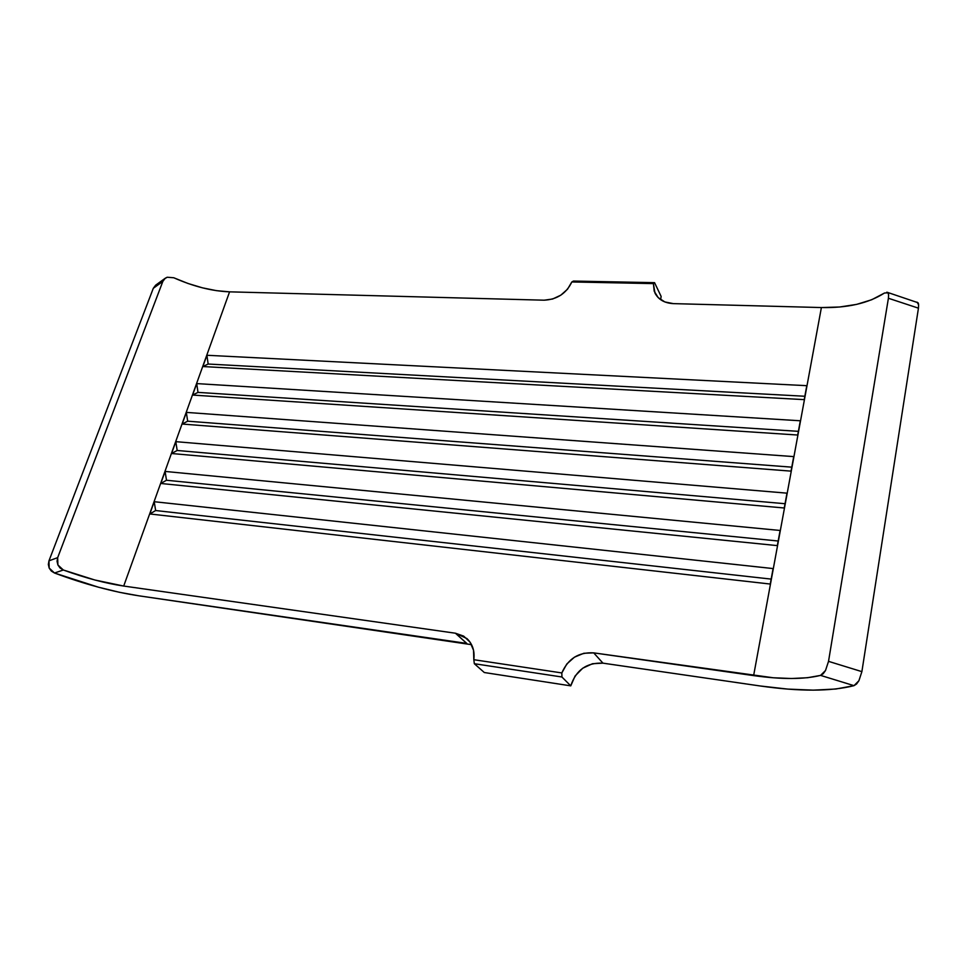<?xml version="1.0" encoding="UTF-8"?>
<svg xmlns="http://www.w3.org/2000/svg" width="967" height="967" viewBox="0 0 967 967"><rect width="100%" height="100%" fill="white"/><g stroke="black" fill="none" stroke-linecap="round" stroke-linejoin="round"><path stroke-width="1.45" d="M886.799 292.215L887.96 292.808L888.625 294.911L888.407 298.259L828.526 661.355L825.516 670.494L823.171 673.757L820.572 675.389C804.157 679.45 781.832 679.523 753.619 675.607L821.394 307.554C847.418 308.074 868.342 303.287 884.176 293.206L871.726 299.734L856.629 304.387L839.598 307.01L821.394 307.554L673.322 303.626L821.394 307.554L753.619 675.607L593.702 652.87L602.961 663.157L760.292 685.99L787.754 689.096L813.32 690.148L835.778 689.024L853.994 685.663L820.572 675.389L807.566 677.722L791.538 678.508L773.298 677.77L593.702 652.87L583.826 653.281L574.458 657.161L566.807 664.003L561.827 672.935L473.818 659.699L473.54 650.283L469.998 642.064L463.677 636.129L455.433 633.216L123.703 586.05L94.814 579.995L63.326 569.998L54.49 573.02L98.356 587.174L119.449 592.3L138.813 595.805L466.686 643.393L455.433 633.216L123.703 586.05L229.578 291.841L544.119 300.193L552.628 299.008L560.787 295.189L567.496 289.242L571.835 281.953L653.402 283.609L654.212 291.212L658.176 297.606L664.837 301.934L673.322 303.626C664.534 303.13 658.43 299.613 654.973 293.074L653.402 283.609L654.562 282.666L661.126 296.41L660.654 299.685M192.578 395.056L797.702 435.029L800.325 420.778L196.712 383.597L192.578 395.056L198.005 392.384L196.712 383.597L800.325 420.778L797.702 435.029L192.578 395.056L198.005 392.384L798.379 431.342L198.005 392.384L196.712 383.597L192.578 395.056M160.764 483.476L777.323 545.618L780.115 530.472L165.103 471.437L160.764 483.476L166.493 480.248L165.103 471.437L780.115 530.472L777.323 545.618L160.764 483.476L166.493 480.248L778.169 541.012L166.493 480.248L165.103 471.437L160.764 483.476M182.159 424.042L791.042 471.134L793.726 456.605L186.341 412.389L182.159 424.042L187.671 421.189L186.341 412.389L793.726 456.605L791.042 471.134L182.159 424.042L187.671 421.189L791.78 467.158L187.671 421.189L186.341 412.389L182.159 424.042M171.546 453.511L784.261 507.989L786.993 493.158L175.813 441.665L171.546 453.511L177.179 450.477L175.813 441.665L786.993 493.158L784.261 507.989L171.546 453.511L177.179 450.477L785.047 503.71L177.179 450.477L175.813 441.665L171.546 453.511M149.8 513.961L770.252 584.044L773.092 568.572L154.212 501.704L149.8 513.961L155.639 510.54L154.212 501.704L773.092 568.572L770.252 584.044L149.8 513.961L155.639 510.54L771.158 579.1L155.639 510.54L154.212 501.704L149.8 513.961M202.84 366.541L804.218 399.637L806.792 385.676L206.902 355.276L202.84 366.541L208.159 364.039L206.902 355.276L806.792 385.676L804.218 399.637L202.84 366.541L208.159 364.039L804.846 396.252L208.159 364.039L206.902 355.276L202.84 366.541M917.067 302.139L918.602 304.798L918.445 308.171L861.887 671.642L828.526 661.355L888.407 298.259C888.733 294.79 888.588 292.965 887.96 292.808L884.467 293.013M471.558 644.675L138.813 595.805C112.958 591.877 84.854 584.273 54.49 573.02L51.324 571.062L49.172 568.052L48.35 564.45L48.966 560.836L153.294 288.299L162.843 281.409L57.669 557.633L48.966 560.836L153.294 288.299L162.843 281.409L165.236 278.242L167.206 277.239L173.77 277.759C193.376 286.462 211.978 291.164 229.578 291.841L123.703 586.05C105.306 583.306 85.181 577.964 63.326 569.998L60.087 568.016L57.899 564.958L57.053 561.307L57.669 557.633L162.843 281.409L164.559 278.822L167.206 277.239L173.77 277.759L187.997 283.476L202.429 287.828L216.475 290.656L229.578 291.841L544.119 300.193C557.065 299.54 566.299 293.472 571.835 281.953L653.402 283.609L654.562 282.666L573.467 281.059L654.562 282.666L661.126 296.41M165.164 278.303L155.663 285.168L153.294 288.299L155.796 285.072M887.307 292.324L917.888 302.683C918.541 302.852 918.723 304.69 918.445 308.171L888.407 298.259L918.445 308.171L861.887 671.642L858.901 680.744L856.557 684.007L853.994 685.663C830.955 691.502 799.721 691.61 760.292 685.99L602.961 663.157L593.702 652.87C578.725 651.988 568.1 658.672 561.827 672.935L561.924 676.997L570.76 685.857L575.099 675.981L582.714 668.221L592.481 663.725L602.961 663.157C586.751 662.431 576.018 669.998 570.76 685.857L484.31 672.524L474.338 663.713L473.818 659.699L474.338 663.713L561.924 676.997L474.338 663.713L484.31 672.524L570.76 685.857L561.924 676.997L561.827 672.935L473.818 659.699C474.87 651.045 472.573 643.998 466.916 638.558L455.433 633.216L466.771 643.406M820.572 675.389L853.994 685.663L858.901 680.744L861.887 671.642L828.526 661.355L825.516 670.494L820.572 675.389M54.49 573.02L63.326 569.998L57.899 564.958L57.669 557.633L48.966 560.836L49.172 568.052L54.49 573.02M573.467 281.059L571.835 281.953L573.467 281.059"/></g></svg>
